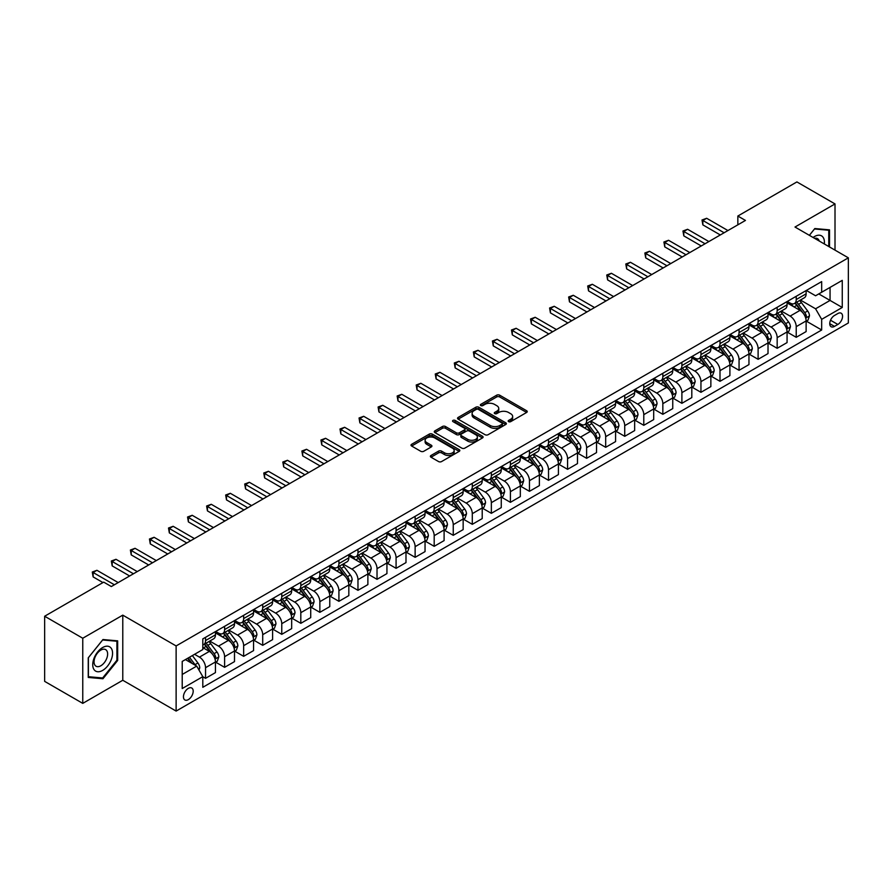 <?xml version="1.0" encoding="UTF-8"?>
<svg xmlns="http://www.w3.org/2000/svg" width="893" height="893" viewBox="0 0 893 893"><rect width="100%" height="100%" fill="white"/><g stroke="black" fill="none" stroke-linecap="round" stroke-linejoin="round"><path stroke-width="1.34" d="M508.619 421.641A1.485 0.86 0 0 0 510.718 421.641L526.613 412.466A2.121 1.217 0 0 0 527.238 411.595A2.121 1.217 0 0 0 526.613 410.735L499.678 395.186A2.121 1.217 0 0 0 496.687 395.186L480.791 404.362A1.485 0.86 0 0 0 480.356 404.964A1.485 0.86 0 0 0 480.791 405.578A1.485 0.86 0 0 0 482.89 405.578L484.944 404.384A6.776 3.907 0 0 1 494.521 404.384L496.765 405.679A6.776 3.907 0 0 1 498.752 408.447A6.776 3.907 0 0 1 496.765 411.215L494.711 412.399A1.485 0.86 0 0 0 494.276 413.001A1.485 0.86 0 0 0 494.711 413.604A1.485 0.86 0 0 0 496.798 413.604L498.863 412.421A6.776 3.907 0 0 1 508.43 412.421L510.673 413.716A6.776 3.907 0 0 1 512.66 416.484A6.776 3.907 0 0 1 510.673 419.241L508.619 420.436A1.485 0.86 0 0 0 508.184 421.038A1.485 0.86 0 0 0 508.619 421.641L508.619 420.436M188.323 699.632A6.898 3.985 120 0 0 192.821 693.548A6.898 3.985 120 0 0 191.772 688.023A6.898 3.985 120 0 0 188.323 688.358A6.898 3.985 120 0 0 183.813 694.441A6.898 3.985 120 0 0 184.873 699.967A6.898 3.985 120 0 0 188.323 699.632M431.006 455.486A2.121 1.217 0 0 0 430.381 456.345A2.121 1.217 0 0 0 431.006 457.205L438.563 461.569A2.121 1.217 0 0 0 441.555 461.569L459.203 451.378A2.121 1.217 0 0 0 459.828 450.519A2.121 1.217 0 0 0 459.203 449.648L432.279 434.098A2.121 1.217 0 0 0 429.287 434.098L411.628 444.301A2.121 1.217 0 0 0 411.003 445.161A2.121 1.217 0 0 0 411.628 446.02L420.759 451.289A2.121 1.217 0 0 0 423.751 451.289L431.308 446.935A2.121 1.217 0 0 0 431.922 446.065A2.121 1.217 0 0 0 431.308 445.205L426.776 442.593A5.659 3.271 0 0 1 425.124 440.282A5.659 3.271 0 0 1 428.618 437.257A5.659 3.271 0 0 1 434.779 437.972L452.517 448.208A5.659 3.271 0 0 1 454.169 450.519A5.659 3.271 0 0 1 450.675 453.532A5.659 3.271 0 0 1 444.513 452.829L441.555 451.121A2.121 1.217 0 0 0 438.563 451.121L431.006 455.486L431.006 457.205M122.776 615.143L82.759 638.238L44.65 616.237L44.65 681.37L82.759 703.371L122.776 680.265L176.122 711.074L176.122 645.94L122.776 615.143L122.776 680.265M835.011 250.14L835.011 203.928L794.993 227.034L848.35 257.831L176.122 645.94M835.011 203.928L796.902 181.926L737.841 216.039L737.841 224.835M44.65 616.237L103.722 582.136L111.335 586.545L745.454 220.437L737.841 216.039M485.089 434.712A2.121 1.217 0 0 0 488.08 434.712L505.739 424.51A2.121 1.217 0 0 0 506.364 423.65A2.121 1.217 0 0 0 505.739 422.791L478.804 407.241A2.121 1.217 0 0 0 475.813 407.241L458.165 417.433A2.121 1.217 0 0 0 457.54 418.292A2.121 1.217 0 0 0 458.165 419.163L485.089 434.712M453.588 421.965A1.485 0.86 0 0 1 455.095 422.166L455.095 420.413L482.477 436.219A2.121 1.217 0 0 1 483.091 437.079A2.121 1.217 0 0 1 482.477 437.95L464.818 448.141A2.121 1.217 0 0 1 461.826 448.141L434.891 432.592L434.891 430.861A2.121 1.217 0 0 0 434.277 431.732A2.121 1.217 0 0 0 434.891 432.592M434.891 430.861L442.448 426.497A2.121 1.217 0 0 1 445.44 426.497L456.368 432.804A2.121 1.217 0 0 0 459.359 432.804L464.371 429.913A2.121 1.217 0 0 0 464.985 429.053A2.121 1.217 0 0 0 464.371 428.182L452.997 421.619A1.485 0.86 0 0 1 452.561 421.016A1.485 0.86 0 0 1 453.477 420.223A1.485 0.86 0 0 1 455.095 420.413M837.835 313.543L834.475 315.486A6.686 3.862 120 0 0 830.11 321.368A6.686 3.862 120 0 0 831.137 326.726A6.686 3.862 120 0 0 834.475 326.391L837.835 324.46A6.686 3.862 120 0 0 842.199 318.567A6.686 3.862 120 0 0 841.173 313.209A6.686 3.862 120 0 0 837.835 313.543M176.122 711.074L848.35 322.965L848.35 257.831M806.357 290.448L815.577 295.773L821.672 292.245L821.672 281.596L202.8 638.908L202.8 649.557L182.217 661.434L182.217 688.536L202.8 676.66L202.8 687.309L821.672 329.997L821.672 319.348L815.577 308.788L800.418 300.037M821.672 292.245L842.255 280.369L842.255 307.471L821.672 319.348M82.759 638.238L82.759 703.371M818.781 293.92L830.055 300.428L830.055 287.412L842.255 280.369M815.577 308.788L830.055 300.428L842.255 307.471M182.217 674.461L196.706 666.1L185.42 659.581M202.8 676.749L205.546 678.334L205.546 667.685A8.617 4.978 -120 0 0 199.44 657.125L194.562 654.301M205.546 678.334L215.447 672.608L215.447 661.959A8.617 4.978 -120 0 0 209.353 651.399L202.8 647.615M215.682 662.182L224.601 667.328L224.601 656.679A8.617 4.978 -120 0 0 218.495 646.119L209.743 641.062M224.601 667.328L234.502 661.613L234.502 650.964A8.617 4.978 -120 0 0 228.407 640.404L215.447 632.914M234.736 651.176L243.655 656.333L243.655 645.684A8.617 4.978 -120 0 0 237.549 635.124L228.798 630.067M243.655 656.333L253.556 650.606L253.556 639.957A8.617 4.978 -120 0 0 247.461 629.398L234.502 621.919M253.791 640.181L262.709 645.326L262.709 634.677A8.617 4.978 -120 0 0 256.604 624.118L247.852 619.061M262.709 645.326L272.611 639.611L272.611 628.962A8.617 4.978 -120 0 0 266.516 618.403L253.556 610.912M272.845 629.174L281.764 634.331L281.764 623.682A8.617 4.978 -120 0 0 275.658 613.123L266.907 608.066M281.764 634.331L291.665 628.605L291.665 617.956A8.617 4.978 -120 0 0 285.57 607.396L272.611 599.917M291.899 618.179L300.818 623.325L300.818 612.676A8.617 4.978 -120 0 0 294.712 602.116L285.961 597.06M300.818 623.325L310.719 617.61L310.719 606.961A8.617 4.978 -120 0 0 304.625 596.401L291.665 588.911M310.954 607.173L319.861 612.33L319.861 601.681A8.617 4.978 -120 0 0 313.767 591.121L305.015 586.065M319.861 612.33L329.774 606.604L329.774 595.955A8.617 4.978 -120 0 0 323.679 585.395L310.719 577.916M330.008 596.178L338.916 601.324L338.916 590.675A8.617 4.978 -120 0 0 332.821 580.115L324.07 575.059M338.916 601.324L348.828 595.609L348.828 584.96A8.617 4.978 -120 0 0 342.733 574.4L329.774 566.91M349.063 585.172L357.97 590.329L357.97 579.68A8.617 4.978 -120 0 0 351.875 569.12L343.124 564.063M357.97 590.329L367.883 584.602L367.883 573.953A8.617 4.978 -120 0 0 361.788 563.394L348.828 555.915M368.117 574.177L377.025 579.323L377.025 568.674A8.617 4.978 -120 0 0 370.93 558.114L362.178 553.057M377.025 579.323L386.937 573.607L386.937 562.958A8.617 4.978 -120 0 0 380.842 552.399L367.883 544.909M387.16 563.17L396.079 568.328L396.079 557.678A8.617 4.978 -120 0 0 389.984 547.108L381.233 542.062M396.079 568.328L405.991 562.601L405.991 551.952A8.617 4.978 -120 0 0 399.897 541.392L386.937 533.914M406.215 552.175L415.133 557.321L415.133 546.672A8.617 4.978 -120 0 0 409.039 536.113L400.287 531.056M415.133 557.321L425.046 551.606L425.046 540.957A8.617 4.978 -120 0 0 418.951 530.397L405.991 522.907M425.269 541.169L434.188 546.326L434.188 535.677A8.617 4.978 -120 0 0 428.093 525.106L419.342 520.061M434.188 546.326L444.1 540.6L444.1 529.951A8.617 4.978 -120 0 0 438.005 519.391L425.046 511.912M444.323 530.174L453.242 535.32L453.242 524.671A8.617 4.978 -120 0 0 447.147 514.111L438.396 509.055M453.242 535.32L463.154 529.605L463.154 518.956A8.617 4.978 -120 0 0 457.06 508.385L444.1 500.906M463.378 519.168L472.297 524.325L472.297 513.676A8.617 4.978 -120 0 0 466.202 503.105L457.45 498.06M472.297 524.325L482.209 518.599L482.209 507.95A8.617 4.978 -120 0 0 476.114 497.39L463.154 489.911M482.432 508.173L491.351 513.319L491.351 502.67A8.617 4.978 -120 0 0 485.256 492.11L476.505 487.053M491.351 513.319L501.263 507.604L501.263 496.954A8.617 4.978 -120 0 0 495.168 486.384L482.209 478.905M501.486 497.167L510.405 502.324L510.405 491.675A8.617 4.978 -120 0 0 504.311 481.104L495.559 476.058M510.405 502.324L520.318 496.597L520.318 485.948A8.617 4.978 -120 0 0 514.223 475.389L501.263 467.91M520.541 486.172L529.46 491.317L529.46 480.668A8.617 4.978 -120 0 0 523.365 470.109L514.614 465.052M529.46 491.317L539.372 485.602L539.372 474.953A8.617 4.978 -120 0 0 533.277 464.382L520.318 456.903M539.595 475.165L548.514 480.311L548.514 469.673A8.617 4.978 -120 0 0 542.419 459.102L533.668 454.057M548.514 480.311L558.426 474.596L558.426 463.947A8.617 4.978 -120 0 0 552.332 453.387L539.372 445.908M558.65 464.17L567.568 469.316L567.568 458.667A8.617 4.978 -120 0 0 561.474 448.107L552.722 443.051M567.568 469.316L577.481 463.601L577.481 452.952A8.617 4.978 -120 0 0 571.375 442.381L558.426 434.902M577.704 453.164L586.623 458.31L586.623 447.661A8.617 4.978 -120 0 0 580.528 437.101L571.777 432.056M586.623 458.31L596.535 452.595L596.535 441.946A8.617 4.978 -120 0 0 590.429 431.386L577.481 423.907M596.758 442.169L605.677 447.315L605.677 436.666A8.617 4.978 -120 0 0 599.583 426.106L590.831 421.049M605.677 447.315L615.59 441.589L615.59 430.951A8.617 4.978 -120 0 0 609.484 420.38L596.535 412.901M615.813 431.163L624.732 436.309L624.732 425.66A8.617 4.978 -120 0 0 618.637 415.1L609.874 410.054M624.732 436.309L634.644 430.593L634.644 419.944A8.617 4.978 -120 0 0 628.538 409.385L615.59 401.906M634.867 420.168L643.786 425.314L643.786 414.665A8.617 4.978 -120 0 0 637.691 404.105L628.929 399.048M643.786 425.314L653.698 419.587L653.698 408.938A8.617 4.978 -120 0 0 647.592 398.378L634.644 390.9M653.922 409.161L662.84 414.307L662.84 403.658A8.617 4.978 -120 0 0 656.746 393.099L647.983 388.053M662.84 414.307L672.753 408.592L672.753 397.943A8.617 4.978 -120 0 0 666.647 387.383L653.698 379.905M672.976 398.166L681.895 403.312L681.895 392.663A8.617 4.978 -120 0 0 675.8 382.104L667.038 377.047M681.895 403.312L691.807 397.586L691.807 386.937A8.617 4.978 -120 0 0 685.701 376.377L672.753 368.898M692.03 387.16L700.949 392.306L700.949 381.657A8.617 4.978 -120 0 0 694.854 371.097L686.092 366.052M700.949 392.306L710.861 386.591L710.861 375.942A8.617 4.978 -120 0 0 704.756 365.382L691.807 357.903M711.085 376.165L720.004 381.311L720.004 370.662A8.617 4.978 -120 0 0 713.909 360.102L705.146 355.046M720.004 381.311L729.905 375.585L729.905 364.936A8.617 4.978 -120 0 0 723.81 354.376L710.861 346.897M730.139 365.159L739.058 370.305L739.058 359.656A8.617 4.978 -120 0 0 732.963 349.096L724.201 344.039M739.058 370.305L748.959 364.59L748.959 353.941A8.617 4.978 -120 0 0 742.864 343.381L729.905 335.902M749.194 354.164L758.112 359.31L758.112 348.661A8.617 4.978 -120 0 0 752.018 338.101L743.255 333.044M758.112 359.31L768.013 353.583L768.013 342.934A8.617 4.978 -120 0 0 761.919 332.375L748.959 324.896M768.248 343.158L777.167 348.303L777.167 337.654A8.617 4.978 -120 0 0 771.072 327.095L762.309 322.038M777.167 348.303L787.068 342.588L787.068 331.939A8.617 4.978 -120 0 0 780.973 321.38L768.013 313.901M787.302 332.163L796.221 337.308L796.221 326.659A8.617 4.978 -120 0 0 790.115 316.1L781.364 311.043M796.221 337.308L806.122 331.582L806.122 320.933A8.617 4.978 -120 0 0 800.028 310.373L787.068 302.894M787.302 301.443L790.115 303.073A8.617 4.978 -120 0 0 794.435 303.497A8.617 4.978 -120 0 0 796.221 299.557L796.221 296.297M768.248 312.45L771.072 314.068A8.617 4.978 -120 0 0 775.381 314.503A8.617 4.978 -120 0 0 777.167 310.552L777.167 307.292M749.194 323.445L752.018 325.074A8.617 4.978 -120 0 0 756.326 325.499A8.617 4.978 -120 0 0 758.112 321.558L758.112 318.299M730.139 334.451L732.963 336.069A8.617 4.978 -120 0 0 737.272 336.505A8.617 4.978 -120 0 0 739.058 332.553L739.058 329.294M711.085 345.446L713.909 347.076A8.617 4.978 -120 0 0 718.218 347.5A8.617 4.978 -120 0 0 720.004 343.559L720.004 340.3M692.03 356.452L694.854 358.071A8.617 4.978 -120 0 0 699.163 358.506A8.617 4.978 -120 0 0 700.949 354.554L700.949 351.295M672.976 367.447L675.8 369.077A8.617 4.978 -120 0 0 680.109 369.501A8.617 4.978 -120 0 0 681.895 365.561L681.895 362.301M653.922 378.453L656.746 380.072A8.617 4.978 -120 0 0 661.054 380.507A8.617 4.978 -120 0 0 662.84 376.556L662.84 373.296M634.867 389.448L637.691 391.078A8.617 4.978 -120 0 0 642 391.502A8.617 4.978 -120 0 0 643.786 387.562L643.786 384.303M615.813 400.455L618.637 402.084A8.617 4.978 -120 0 0 622.946 402.509A8.617 4.978 -120 0 0 624.732 398.557L624.732 395.298M596.758 411.45L599.583 413.079A8.617 4.978 -120 0 0 603.891 413.504A8.617 4.978 -120 0 0 605.677 409.563L605.677 406.304M577.704 422.456L580.528 424.086A8.617 4.978 -120 0 0 584.837 424.51A8.617 4.978 -120 0 0 586.623 420.558L586.623 417.299M558.65 433.451L561.474 435.081A8.617 4.978 -120 0 0 565.782 435.505A8.617 4.978 -120 0 0 567.568 431.565L567.568 428.305M539.595 444.457L542.419 446.087A8.617 4.978 -120 0 0 546.728 446.511A8.617 4.978 -120 0 0 548.514 442.56L548.514 439.3M520.541 455.452L523.365 457.082A8.617 4.978 -120 0 0 527.674 457.506A8.617 4.978 -120 0 0 529.46 453.566L529.46 450.306M501.486 466.459L504.311 468.088A8.617 4.978 -120 0 0 508.619 468.512A8.617 4.978 -120 0 0 510.405 464.561L510.405 461.301M482.432 477.454L485.256 479.083A8.617 4.978 -120 0 0 489.565 479.508A8.617 4.978 -120 0 0 491.351 475.567L491.351 472.308M463.378 488.46L466.202 490.09A8.617 4.978 -120 0 0 470.511 490.514A8.617 4.978 -120 0 0 472.297 486.562L472.297 483.303M444.323 499.455L447.147 501.085A8.617 4.978 -120 0 0 451.456 501.509A8.617 4.978 -120 0 0 453.242 497.568L453.242 494.309M425.269 510.461L428.093 512.091A8.617 4.978 -120 0 0 432.402 512.515A8.617 4.978 -120 0 0 434.188 508.564L434.188 505.315M406.215 521.456L409.039 523.086A8.617 4.978 -120 0 0 413.347 523.51A8.617 4.978 -120 0 0 415.133 519.57L415.133 516.31M387.16 532.462L389.984 534.092A8.617 4.978 -120 0 0 394.293 534.516A8.617 4.978 -120 0 0 396.079 530.565L396.079 527.316M368.117 543.457L370.93 545.087A8.617 4.978 -120 0 0 375.239 545.511A8.617 4.978 -120 0 0 377.025 541.571L377.025 538.312M349.063 554.464L351.875 556.093A8.617 4.978 -120 0 0 356.184 556.518A8.617 4.978 -120 0 0 357.97 552.566L357.97 549.318M330.008 565.459L332.821 567.088A8.617 4.978 -120 0 0 337.13 567.513A8.617 4.978 -120 0 0 338.916 563.572L338.916 560.313M310.954 576.465L313.767 578.095A8.617 4.978 -120 0 0 318.075 578.519A8.617 4.978 -120 0 0 319.861 574.567L319.861 571.319M291.899 587.46L294.712 589.09A8.617 4.978 -120 0 0 299.032 589.514A8.617 4.978 -120 0 0 300.818 585.574L300.818 582.314M272.845 598.466L275.658 600.096A8.617 4.978 -120 0 0 279.978 600.52A8.617 4.978 -120 0 0 281.764 596.569L281.764 593.32M253.791 609.461L256.604 611.091A8.617 4.978 -120 0 0 260.923 611.515A8.617 4.978 -120 0 0 262.709 607.575L262.709 604.315M234.736 620.468L237.549 622.097A8.617 4.978 -120 0 0 241.869 622.521A8.617 4.978 -120 0 0 243.655 618.57L243.655 615.322M215.682 631.463L218.495 633.092A8.617 4.978 -120 0 0 222.815 633.517A8.617 4.978 -120 0 0 224.601 629.576L224.601 626.317M806.357 321.156L821.672 329.997M794.435 303.497L804.336 297.782A8.617 4.978 -120 0 0 806.122 293.83L806.122 290.571M775.381 314.503L785.282 308.777A8.617 4.978 -120 0 0 787.068 304.837L787.068 301.577M756.326 325.499L766.227 319.783A8.617 4.978 -120 0 0 768.013 315.832L768.013 312.572M737.272 336.505L747.173 330.778A8.617 4.978 -120 0 0 748.959 326.838L748.959 323.579M718.218 347.5L728.119 341.785A8.617 4.978 -120 0 0 729.905 337.833L729.905 334.574M699.163 358.506L709.075 352.78A8.617 4.978 -120 0 0 710.861 348.839L710.861 345.58M680.109 369.501L690.021 363.786A8.617 4.978 -120 0 0 691.807 359.834L691.807 356.575M661.054 380.507L670.967 374.781A8.617 4.978 -120 0 0 672.753 370.841L672.753 367.581M642 391.502L651.912 385.787A8.617 4.978 -120 0 0 653.698 381.836L653.698 378.576M622.946 402.509L632.858 396.782A8.617 4.978 -120 0 0 634.644 392.842L634.644 389.582M603.891 413.504L613.804 407.788A8.617 4.978 -120 0 0 615.59 403.837L615.59 400.577M584.837 424.51L594.749 418.784A8.617 4.978 -120 0 0 596.535 414.843L596.535 411.584M565.782 435.505L575.695 429.79A8.617 4.978 -120 0 0 577.481 425.838L577.481 422.579M546.728 446.511L556.64 440.785A8.617 4.978 -120 0 0 558.426 436.844L558.426 433.585M527.674 457.506L537.586 451.791A8.617 4.978 -120 0 0 539.372 447.839L539.372 444.58M508.619 468.512L518.532 462.786A8.617 4.978 -120 0 0 520.318 458.846L520.318 455.586M489.565 479.508L499.477 473.792A8.617 4.978 -120 0 0 501.263 469.841L501.263 466.592M470.511 490.514L480.423 484.787A8.617 4.978 -120 0 0 482.209 480.847L482.209 477.588M451.456 501.509L461.368 495.794A8.617 4.978 -120 0 0 463.154 491.842L463.154 488.594M432.402 512.515L442.314 506.789A8.617 4.978 -120 0 0 444.1 502.848L444.1 499.589M413.347 523.51L423.26 517.795A8.617 4.978 -120 0 0 425.046 513.843L425.046 510.595M394.293 534.516L404.205 528.79A8.617 4.978 -120 0 0 405.991 524.85L405.991 521.59M375.239 545.511L385.151 539.796A8.617 4.978 -120 0 0 386.937 535.845L386.937 532.596M356.184 556.518L366.097 550.791A8.617 4.978 -120 0 0 367.883 546.851L367.883 543.591M337.13 567.513L347.042 561.797A8.617 4.978 -120 0 0 348.828 557.846L348.828 554.598M318.075 578.519L327.988 572.793A8.617 4.978 -120 0 0 329.774 568.852L329.774 565.593M299.032 589.514L308.933 583.799A8.617 4.978 -120 0 0 310.719 579.847L310.719 576.599M279.978 600.52L289.879 594.794A8.617 4.978 -120 0 0 291.665 590.853L291.665 587.594M260.923 611.515L270.825 605.8A8.617 4.978 -120 0 0 272.611 601.849L272.611 598.6M241.869 622.521L251.77 616.795A8.617 4.978 -120 0 0 253.556 612.855L253.556 609.595M222.815 633.517L232.716 627.801A8.617 4.978 -120 0 0 234.502 623.85L234.502 620.602M202.8 644.869A8.617 4.978 -120 0 0 203.76 644.523L213.661 638.808A8.617 4.978 -120 0 0 215.447 634.856L215.447 631.597M203.76 644.523A8.617 4.978 -120 0 0 205.546 640.571L205.546 637.323M196.706 666.1L202.8 676.66M829.53 246.97L829.53 229.858L814.818 228.541L809.359 235.328M88.251 677.441L102.952 678.758L117.664 660.463L117.664 640.85L102.952 639.533L88.251 657.828L88.251 677.441M116.905 660.016L117.664 660.463M101.4 677.865L102.952 678.758M509.211 421.853L510.673 421.005A6.776 3.907 0 0 0 512.66 418.237L512.66 416.484M498.752 408.447L498.752 410.211A6.776 3.907 0 0 1 496.765 412.968L495.302 413.816M526.613 410.735L526.613 412.466L499.678 396.95A2.121 1.217 0 0 0 496.687 396.95L481.383 405.779M505.739 422.791L505.739 424.51L478.804 408.994A2.121 1.217 0 0 0 475.813 408.994L458.187 419.174L458.165 417.433M502 424.253A1.485 0.86 0 0 0 502.435 423.65A1.485 0.86 0 0 0 502 423.048L478.358 409.396A1.485 0.86 0 0 0 476.27 409.396L474.094 410.646A6.776 3.907 0 0 0 472.107 413.414A6.776 3.907 0 0 0 474.094 416.183L490.257 425.503A6.776 3.907 0 0 0 499.834 425.503L502 424.253L502 426.017A1.485 0.86 0 0 0 502.435 425.414L502.435 423.65M472.107 413.414L472.107 415.178A6.776 3.907 0 0 0 474.094 417.935L474.094 416.183M502 426.017L499.834 427.267A6.776 3.907 0 0 1 490.257 427.267L474.094 417.935M434.924 432.603L442.448 428.26L442.448 426.497M464.985 429.053L464.985 430.806A2.121 1.217 0 0 1 464.371 431.676L459.359 434.567A2.121 1.217 0 0 1 456.368 434.567L445.44 428.26A2.121 1.217 0 0 0 442.448 428.26M455.095 422.166L482.443 437.961M467.698 439.345A5.659 3.271 0 0 0 473.87 440.059A5.659 3.271 0 0 0 477.364 437.034A5.659 3.271 0 0 0 475.701 434.724L469.461 431.118A2.121 1.217 0 0 0 466.47 431.118L461.458 434.02A2.121 1.217 0 0 0 460.833 434.88A2.121 1.217 0 0 0 461.458 435.739L467.698 439.345L467.698 441.109A5.659 3.271 0 0 0 473.87 441.823A5.659 3.271 0 0 0 477.364 438.798L477.364 437.034M460.833 434.88L460.833 436.644A2.121 1.217 0 0 0 461.458 437.503L461.458 435.739M467.698 441.109L461.458 437.503M454.169 450.519L454.169 452.271A5.659 3.271 0 0 1 450.675 455.296A5.659 3.271 0 0 1 444.513 454.582L441.555 452.885A2.121 1.217 0 0 0 438.563 452.885L431.029 457.227M425.124 440.282L425.124 442.035A5.659 3.271 0 0 0 426.776 444.346L426.776 442.593M431.274 446.946L426.776 444.346M459.181 451.4L432.279 435.862A2.121 1.217 0 0 0 429.287 435.862L411.651 446.042M806.122 321.29L807.953 320.23L809.482 315.832A5.715 3.293 -120 0 0 807.652 310.965L801.423 302.649A16.487 9.522 -120 0 0 799.626 300.494M793.43 306.567A16.487 9.522 -120 0 0 790.059 303.04M805.609 317.785L806.39 316.077A5.715 3.293 -120 0 0 804.76 312.639L798.532 304.323A16.487 9.522 -120 0 0 796.735 302.169M795.194 303.062A13.685 7.903 60 0 1 797.449 305.607L802.718 312.65M794.904 303.229A16.487 9.522 60 0 1 796.701 305.384L800.842 310.909M724.123 232.76L702.858 220.482L706.664 218.283L727.929 230.55M720.305 234.959L702.858 224.88L702.858 220.482L702.01 219.991L706.664 218.283M702.858 224.88L702.01 219.991M787.068 332.285L788.899 331.236L790.428 326.838A5.715 3.293 -120 0 0 788.597 321.971L782.368 313.655A16.487 9.522 -120 0 0 780.571 311.501M774.376 317.573A16.487 9.522 -120 0 0 771.005 314.035M786.554 328.791L787.336 327.072A5.715 3.293 -120 0 0 785.706 323.646L779.477 315.329A16.487 9.522 -120 0 0 777.68 313.175M776.14 314.057A13.685 7.903 60 0 1 778.395 316.613L783.663 323.646M775.85 314.224A16.487 9.522 60 0 1 777.647 316.379L781.788 321.915M768.013 343.292L769.844 342.231L771.373 337.833A5.715 3.293 -120 0 0 769.543 332.966L763.314 324.65A16.487 9.522 -120 0 0 761.517 322.496M755.322 328.568A16.487 9.522 -120 0 0 751.951 325.041M767.5 339.798L768.281 338.079A5.715 3.293 -120 0 0 766.652 334.641L760.423 326.325A16.487 9.522 -120 0 0 758.626 324.17M757.085 325.063A13.685 7.903 60 0 1 759.34 327.608L764.609 334.652M756.795 325.231A16.487 9.522 60 0 1 758.592 327.385L762.734 332.91M748.959 354.287L750.79 353.237L752.319 348.839A5.715 3.293 -120 0 0 750.488 343.972L744.271 335.656A16.487 9.522 -120 0 0 742.463 333.502M736.267 339.574A16.487 9.522 -120 0 0 732.896 336.036M748.446 350.793L749.238 349.074A5.715 3.293 -120 0 0 747.597 345.647L741.369 337.331A16.487 9.522 -120 0 0 739.571 335.176M738.031 336.058A13.685 7.903 60 0 1 740.286 338.614L745.555 345.647M737.741 336.226A16.487 9.522 60 0 1 739.538 338.38L743.679 343.917M705.068 243.756L683.804 231.477L687.61 229.278L708.875 241.556M701.251 245.955L683.804 235.875L683.804 231.477L682.955 230.997L687.61 229.278M683.804 235.875L682.955 230.997M686.014 254.762L664.749 242.483L668.556 240.284L689.82 252.552M682.196 256.961L664.749 246.881L664.749 242.483L663.912 241.992L668.556 240.284M664.749 246.881L663.912 241.992M666.959 265.757L645.695 253.478L649.501 251.279L670.766 263.558M663.142 267.956L645.695 257.876L645.695 253.478L644.858 252.998L649.501 251.279M645.695 257.876L644.858 252.998M729.905 365.293L731.735 364.232L733.265 359.834A5.715 3.293 -120 0 0 731.445 354.967L725.216 346.663A16.487 9.522 -120 0 0 723.408 344.497M717.213 350.569A16.487 9.522 -120 0 0 713.842 347.042M729.391 361.799L730.184 360.08A5.715 3.293 -120 0 0 728.543 356.642L722.314 348.326A16.487 9.522 -120 0 0 720.517 346.171M718.977 347.064A13.685 7.903 60 0 1 721.231 349.609L726.5 356.653M718.686 347.232A16.487 9.522 60 0 1 720.484 349.386L724.625 354.912M647.905 276.763L626.64 264.484L630.447 262.285L651.711 274.553M644.087 278.962L626.64 268.882L626.64 264.484L625.803 263.993L630.447 262.285M626.64 268.882L625.803 263.993M824.317 243.956A14.009 8.093 120 0 0 823.089 237.304A14.009 8.093 120 0 0 813.088 237.482M819.227 241.021A9.589 5.537 120 0 0 818.58 239.625A9.589 5.537 120 0 0 817.497 238.632A9.589 5.537 120 0 0 814.572 238.331M814.483 228.965L828.76 230.249L828.76 246.524M827.822 229.702L828.76 230.249M809.393 235.339L814.505 228.976M102.65 647.525A14.009 8.093 120 0 0 92.738 664.693A14.009 8.093 120 0 0 102.65 670.409A14.009 8.093 120 0 0 112.563 653.252A14.009 8.093 120 0 0 102.65 647.525M100.842 650.093A9.589 5.537 120 0 0 94.58 658.543A9.589 5.537 120 0 0 96.053 666.234A9.589 5.537 120 0 0 100.842 665.765A9.589 5.537 120 0 0 107.115 657.304A9.589 5.537 120 0 0 105.642 649.624A9.589 5.537 120 0 0 100.842 650.093M116.905 660.24L102.65 677.977L88.396 676.704L88.396 657.695L102.65 639.968L116.905 641.241L116.905 660.24M115.956 640.694L116.905 641.241M710.861 376.288L712.681 375.239L714.21 370.841A5.715 3.293 -120 0 0 712.391 365.974L706.162 357.658A16.487 9.522 -120 0 0 704.354 355.503M698.159 361.576A16.487 9.522 -120 0 0 694.787 358.037M710.337 372.794L711.129 371.075A5.715 3.293 -120 0 0 709.489 367.648L703.26 359.332A16.487 9.522 -120 0 0 701.463 357.178M699.922 358.06A13.685 7.903 60 0 1 702.177 360.616L707.446 367.648M699.632 358.227A16.487 9.522 60 0 1 701.429 360.381L705.57 365.918M691.807 387.294L693.627 386.234L695.156 381.836A5.715 3.293 -120 0 0 693.336 376.969L687.108 368.664A16.487 9.522 -120 0 0 685.299 366.498M679.104 372.571A16.487 9.522 -120 0 0 675.733 369.043M691.282 383.8L692.075 382.081A5.715 3.293 -120 0 0 690.434 378.643L684.205 370.327A16.487 9.522 -120 0 0 682.408 368.173M680.868 369.066A13.685 7.903 60 0 1 683.123 371.622L688.391 378.654M680.578 369.233A16.487 9.522 60 0 1 682.375 371.388L686.516 376.913M672.753 398.3L674.572 397.24L676.101 392.842A5.715 3.293 -120 0 0 674.282 387.975L668.053 379.659A16.487 9.522 -120 0 0 666.245 377.505M660.061 383.577A16.487 9.522 -120 0 0 656.679 380.038M672.228 394.795L673.021 393.076A5.715 3.293 -120 0 0 671.38 389.649L665.151 381.333A16.487 9.522 -120 0 0 663.354 379.179M661.825 380.061A13.685 7.903 60 0 1 664.068 382.617L669.337 389.649M661.523 380.228A16.487 9.522 60 0 1 663.32 382.383L667.462 387.919M653.698 409.295L655.518 408.235L657.047 403.837A5.715 3.293 -120 0 0 655.228 398.97L648.999 390.665A16.487 9.522 -120 0 0 647.191 388.511M641.007 394.572A16.487 9.522 -120 0 0 637.624 391.045M653.174 405.802L653.966 404.082A5.715 3.293 -120 0 0 652.325 400.644L646.097 392.328A16.487 9.522 -120 0 0 644.3 390.174M642.77 391.067A13.685 7.903 60 0 1 645.014 393.623L650.283 400.656M642.469 391.234A16.487 9.522 60 0 1 644.266 393.389L648.407 398.914M634.644 420.302L636.463 419.241L637.993 414.843A5.715 3.293 -120 0 0 636.173 409.976L629.945 401.66A16.487 9.522 -120 0 0 628.147 399.506M621.952 405.578A16.487 9.522 -120 0 0 618.57 402.04M634.119 416.797L634.912 415.089A5.715 3.293 -120 0 0 633.271 411.651L627.042 403.335A16.487 9.522 -120 0 0 625.245 401.18M623.716 402.062A13.685 7.903 60 0 1 625.96 404.618L631.228 411.651M623.414 402.23A16.487 9.522 60 0 1 625.212 404.384L629.353 409.92M628.851 287.758L607.586 275.479L611.392 273.28L632.657 285.559M625.033 289.957L607.586 279.877L607.586 275.479L606.749 274.999L611.392 273.28M607.586 279.877L606.749 274.999M609.796 298.764L588.532 286.486L592.338 284.287L613.603 296.554M605.979 300.963L588.532 290.884L588.532 286.486L587.694 285.994L592.338 284.287M588.532 290.884L587.694 285.994M590.742 309.759L569.477 297.481L573.284 295.282L594.548 307.56M586.924 311.958L569.477 301.879L569.477 297.481L568.64 297.001L573.284 295.282M569.477 301.879L568.64 297.001M571.687 320.766L550.423 308.487L554.229 306.288L575.494 318.555M567.87 322.965L550.423 312.885L550.423 308.487L549.586 307.996L554.229 306.288M550.423 312.885L549.586 307.996M552.633 331.761L531.368 319.482L535.175 317.283L556.439 329.562M548.815 333.96L531.368 323.88L531.368 319.482L530.531 319.002L535.175 317.283M531.368 323.88L530.531 319.002M615.59 431.297L617.42 430.236L618.938 425.838A5.715 3.293 -120 0 0 617.119 420.971L610.89 412.666A16.487 9.522 -120 0 0 609.093 410.512M602.898 416.573A16.487 9.522 -120 0 0 599.516 413.046M615.065 427.803L615.857 426.084A5.715 3.293 -120 0 0 614.217 422.646L607.988 414.33A16.487 9.522 -120 0 0 606.191 412.175M604.661 413.068A13.685 7.903 60 0 1 606.905 415.625L612.174 422.657M604.36 413.236A16.487 9.522 60 0 1 606.157 415.39L610.299 420.916M533.579 342.767L512.314 330.488L516.121 328.289L537.385 340.568M529.761 344.966L512.314 334.886L512.314 330.488L511.477 329.997L516.121 328.289M512.314 334.886L511.477 329.997M596.535 442.303L598.366 441.242L599.884 436.844A5.715 3.293 -120 0 0 598.064 431.978L591.836 423.662A16.487 9.522 -120 0 0 590.039 421.507M583.843 427.58A16.487 9.522 -120 0 0 580.461 424.041M596.011 438.798L596.803 437.09A5.715 3.293 -120 0 0 595.162 433.652L588.933 425.336A16.487 9.522 -120 0 0 587.136 423.182M585.607 424.063A13.685 7.903 60 0 1 587.851 426.62L593.119 433.652M585.306 424.231A16.487 9.522 60 0 1 587.103 426.385L591.244 431.922M514.524 353.762L493.26 341.483L497.066 339.284L518.331 351.563M510.707 355.961L493.26 345.881L493.26 341.483L492.423 341.003L497.066 339.284M493.26 345.881L492.423 341.003M577.481 453.298L579.311 452.238L580.83 447.839A5.715 3.293 -120 0 0 579.01 442.973L572.781 434.668A16.487 9.522 -120 0 0 570.984 432.513M564.789 438.575A16.487 9.522 -120 0 0 561.407 435.047M576.956 449.804L577.749 448.085A5.715 3.293 -120 0 0 576.108 444.647L569.879 436.331A16.487 9.522 -120 0 0 568.082 434.177M566.553 435.07A13.685 7.903 60 0 1 568.796 437.626L574.065 444.658M566.251 435.237A16.487 9.522 60 0 1 568.048 437.391L572.19 442.917M495.47 364.768L474.205 352.489L478.012 350.29L499.276 362.569M491.663 366.967L474.205 356.887L474.205 352.489L473.368 351.998L478.012 350.29M474.205 356.887L473.368 351.998M558.426 464.304L560.257 463.244L561.775 458.846A5.715 3.293 -120 0 0 559.956 453.979L553.727 445.663A16.487 9.522 -120 0 0 551.93 443.508M545.735 449.581A16.487 9.522 -120 0 0 542.352 446.042M557.902 460.799L558.694 459.091A5.715 3.293 -120 0 0 557.053 455.653L550.825 447.337A16.487 9.522 -120 0 0 549.028 445.183M547.498 446.065A13.685 7.903 60 0 1 549.742 448.621L555.011 455.653M547.197 446.232A16.487 9.522 60 0 1 548.994 448.398L553.135 453.923M476.416 375.763L455.151 363.484L458.957 361.285L480.222 373.564M472.609 377.962L455.151 367.894L455.151 363.484L454.314 363.004L458.957 361.285M455.151 367.894L454.314 363.004M539.372 475.299L541.203 474.239L542.721 469.841A5.715 3.293 -120 0 0 540.901 464.974L534.673 456.669A16.487 9.522 -120 0 0 532.875 454.515M526.68 460.576A16.487 9.522 -120 0 0 523.298 457.049M538.847 471.805L539.64 470.086A5.715 3.293 -120 0 0 537.999 466.648L531.77 458.332A16.487 9.522 -120 0 0 529.973 456.178M528.444 457.071A13.685 7.903 60 0 1 530.688 459.627L535.956 466.659M528.143 457.238A16.487 9.522 60 0 1 529.951 459.393L534.081 464.918M457.361 386.769L436.097 374.491L439.903 372.292L461.168 384.57M453.555 388.968L436.097 378.889L436.097 374.491L435.259 374L439.903 372.292M436.097 378.889L435.259 374M520.318 486.305L522.148 485.245L523.666 480.847A5.715 3.293 -120 0 0 521.847 475.98L515.618 467.664A16.487 9.522 -120 0 0 513.821 465.51M507.626 471.582A16.487 9.522 -120 0 0 504.244 468.044M519.793 482.8L520.586 481.093A5.715 3.293 -120 0 0 518.945 477.655L512.716 469.338A16.487 9.522 -120 0 0 510.919 467.184M509.39 468.066A13.685 7.903 60 0 1 511.633 470.622L516.902 477.655M509.088 468.233A16.487 9.522 60 0 1 510.896 470.399L515.038 475.924M438.307 397.765L417.042 385.486L420.849 383.287L442.113 395.566M434.5 399.964L417.042 389.895L417.042 385.486L416.205 385.006L420.849 383.287M417.042 389.895L416.205 385.006M501.263 497.301L503.094 496.251L504.612 491.842A5.715 3.293 -120 0 0 502.792 486.975L496.564 478.67A16.487 9.522 -120 0 0 494.767 476.516M488.571 482.577A16.487 9.522 -120 0 0 485.189 479.05M500.739 493.807L501.531 492.088A5.715 3.293 -120 0 0 499.89 488.65L493.662 480.334A16.487 9.522 -120 0 0 491.864 478.179M490.335 479.072A13.685 7.903 60 0 1 492.579 481.628L497.847 488.661M490.034 479.24A16.487 9.522 60 0 1 491.842 481.394L495.983 486.919M482.209 508.307L484.039 507.246L485.558 502.848A5.715 3.293 -120 0 0 483.738 497.981L477.509 489.665A16.487 9.522 -120 0 0 475.712 487.511M469.517 493.583A16.487 9.522 -120 0 0 466.135 490.045M481.684 504.802L482.477 503.094A5.715 3.293 -120 0 0 480.836 499.656L474.607 491.34A16.487 9.522 -120 0 0 472.81 489.185M471.281 490.067A13.685 7.903 60 0 1 473.524 492.623L478.793 499.656M470.979 490.235A16.487 9.522 60 0 1 472.788 492.4L476.929 497.926M463.154 519.302L464.985 518.253L466.503 513.843A5.715 3.293 -120 0 0 464.684 508.977L458.455 500.672A16.487 9.522 -120 0 0 456.658 498.517M450.463 504.578A16.487 9.522 -120 0 0 447.08 501.051M462.63 515.808L463.422 514.089A5.715 3.293 -120 0 0 461.781 510.651L455.564 502.335A16.487 9.522 -120 0 0 453.756 500.18M452.226 501.073A13.685 7.903 60 0 1 454.47 503.63L459.739 510.662M451.925 501.241A16.487 9.522 60 0 1 453.733 503.395L457.875 508.921M444.1 530.308L445.931 529.248L447.449 524.85A5.715 3.293 -120 0 0 445.629 519.983L439.401 511.667A16.487 9.522 -120 0 0 437.603 509.512M431.408 515.585A16.487 9.522 -120 0 0 428.026 512.046M443.575 526.803L444.368 525.095A5.715 3.293 -120 0 0 442.738 521.657L436.51 513.341A16.487 9.522 -120 0 0 434.701 511.187M433.172 512.069A13.685 7.903 60 0 1 435.416 514.625L440.684 521.657M432.871 512.247A16.487 9.522 60 0 1 434.679 514.401L438.82 519.927M425.046 541.303L426.876 540.254L428.394 535.845A5.715 3.293 -120 0 0 426.575 530.989L420.346 522.673A16.487 9.522 -120 0 0 418.549 520.519M412.354 526.58A16.487 9.522 -120 0 0 408.972 523.052M424.521 537.809L425.314 536.09A5.715 3.293 -120 0 0 423.684 532.652L417.455 524.336A16.487 9.522 -120 0 0 415.647 522.182M414.118 523.075A13.685 7.903 60 0 1 416.361 525.631L421.63 532.663M413.827 523.242A16.487 9.522 60 0 1 415.625 525.397L419.766 530.922M405.991 552.309L407.822 551.249L409.34 546.851A5.715 3.293 -120 0 0 407.521 541.984L401.292 533.668A16.487 9.522 -120 0 0 399.495 531.514M393.3 537.586A16.487 9.522 -120 0 0 389.917 534.047M405.467 548.804L406.259 547.096A5.715 3.293 -120 0 0 404.629 543.658L398.401 535.342A16.487 9.522 -120 0 0 396.592 533.188M395.063 534.07A13.685 7.903 60 0 1 397.307 536.626L402.576 543.658M394.773 534.248A16.487 9.522 60 0 1 396.57 536.403L400.711 541.928M386.937 563.304L388.768 562.255L390.286 557.846A5.715 3.293 -120 0 0 388.466 552.99L382.237 544.674A16.487 9.522 -120 0 0 380.44 542.52M374.245 548.581A16.487 9.522 -120 0 0 370.874 545.054M386.412 559.811L387.205 558.092A5.715 3.293 -120 0 0 385.575 554.653L379.346 546.337A16.487 9.522 -120 0 0 377.538 544.183M376.009 545.076A13.685 7.903 60 0 1 378.252 547.632L383.521 554.665M375.719 545.243A16.487 9.522 60 0 1 377.516 547.398L381.657 552.923M367.883 574.311L369.713 573.25L371.231 568.852A5.715 3.293 -120 0 0 369.412 563.985L363.183 555.669A16.487 9.522 -120 0 0 361.386 553.515M355.191 559.587A16.487 9.522 -120 0 0 351.82 556.049M367.358 570.806L368.15 569.098A5.715 3.293 -120 0 0 366.521 565.66L360.292 557.344A16.487 9.522 -120 0 0 358.484 555.189M356.954 556.071A13.685 7.903 60 0 1 359.198 558.627L364.467 565.66M356.664 556.25A16.487 9.522 60 0 1 358.461 558.404L362.603 563.929M419.252 408.771L397.988 396.492L401.794 394.293L423.059 406.572M415.446 410.97L397.988 400.89L397.988 396.492L397.151 396.001L401.794 394.293M397.988 400.89L397.151 396.001M400.198 419.766L378.933 407.487L382.74 405.288L404.004 417.567M396.392 421.965L378.933 411.896L378.933 407.487L378.096 407.007L382.74 405.288M378.933 411.896L378.096 407.007M381.144 430.772L359.879 418.493L363.697 416.294L384.95 428.573M377.337 432.971L359.879 422.891L359.879 418.493L359.042 418.002L363.697 416.294M359.879 422.891L359.042 418.002M362.089 441.767L340.825 429.488L344.642 427.289L365.907 439.568M358.283 443.966L340.825 433.898L340.825 429.488L339.987 429.008L344.642 427.289M340.825 433.898L339.987 429.008M343.035 452.773L321.77 440.495L325.588 438.296L346.852 450.574M339.228 454.972L321.77 444.893L321.77 440.495L320.933 440.015L325.588 438.296M321.77 444.893L320.933 440.015M323.98 463.768L302.716 451.49L306.533 449.291L327.798 461.569M320.174 465.967L302.716 455.899L302.716 451.49L301.879 451.01L306.533 449.291M302.716 455.899L301.879 451.01M304.926 474.775L283.661 462.496L287.479 460.297L308.744 472.576M301.12 476.974L283.661 466.894L283.661 462.496L282.824 462.016L287.479 460.297M283.661 466.894L282.824 462.016M285.872 485.77L264.607 473.491L268.425 471.292L289.689 483.571M282.065 487.969L264.607 477.9L264.607 473.491L263.77 473.011L268.425 471.292M264.607 477.9L263.77 473.011M348.828 585.306L350.659 584.256L352.177 579.847A5.715 3.293 -120 0 0 350.357 574.992L344.129 566.675A16.487 9.522 -120 0 0 342.332 564.521M336.136 570.582A16.487 9.522 -120 0 0 332.765 567.055M348.303 581.812L349.096 580.093A5.715 3.293 -120 0 0 347.466 576.655L341.238 568.35A16.487 9.522 -120 0 0 339.429 566.184M337.9 567.077A13.685 7.903 60 0 1 340.144 569.634L345.412 576.666M337.61 567.245A16.487 9.522 60 0 1 339.407 569.399L343.548 574.925M266.817 496.776L245.553 484.497L249.37 482.298L270.635 494.577M263.011 498.975L245.553 488.895L245.553 484.497L244.715 484.017L249.37 482.298M245.553 488.895L244.715 484.017M329.774 596.312L331.604 595.251L333.122 590.853A5.715 3.293 -120 0 0 331.303 585.987L325.074 577.671A16.487 9.522 -120 0 0 323.277 575.516M317.082 581.589A16.487 9.522 -120 0 0 313.711 578.05M329.249 592.807L330.042 591.099A5.715 3.293 -120 0 0 328.412 587.661L322.183 579.345A16.487 9.522 -120 0 0 320.386 577.191M318.846 578.072A13.685 7.903 60 0 1 321.089 580.629L326.369 587.672M318.555 578.251A16.487 9.522 60 0 1 320.353 580.405L324.494 585.931M247.763 507.771L226.498 495.492L230.316 493.293L251.58 505.572M243.956 509.97L226.498 499.901L226.498 495.492L225.661 495.012L230.316 493.293M226.498 499.901L225.661 495.012M310.719 607.307L312.55 606.258L314.068 601.849A5.715 3.293 -120 0 0 312.249 596.993L306.02 588.677A16.487 9.522 -120 0 0 304.223 586.522M298.028 592.584A16.487 9.522 -120 0 0 294.657 589.056M310.206 603.813L310.987 602.094A5.715 3.293 -120 0 0 309.358 598.656L303.129 590.351A16.487 9.522 -120 0 0 301.332 588.186M299.791 589.079A13.685 7.903 60 0 1 302.035 591.635L307.315 598.667M299.501 589.246A16.487 9.522 60 0 1 301.298 591.4L305.439 596.926M228.708 518.777L207.444 506.498L211.261 504.299L232.526 516.578M224.902 520.976L207.444 510.896L207.444 506.498L206.607 506.018L211.261 504.299M207.444 510.896L206.607 506.018M291.665 618.313L293.496 617.253L295.025 612.855A5.715 3.293 -120 0 0 293.194 607.988L286.966 599.672A16.487 9.522 -120 0 0 285.168 597.517M278.973 603.59A16.487 9.522 -120 0 0 275.602 600.051M291.151 614.808L291.933 613.1A5.715 3.293 -120 0 0 290.303 609.662L284.074 601.346A16.487 9.522 -120 0 0 282.277 599.192M280.737 600.074A13.685 7.903 60 0 1 282.981 602.63L288.26 609.673M280.447 600.252A16.487 9.522 60 0 1 282.244 602.407L286.385 607.932M209.654 529.772L188.39 517.494L192.207 515.294L213.472 527.573M205.848 531.971L188.39 521.903L188.39 517.494L187.552 517.014L192.207 515.294M188.39 521.903L187.552 517.014M272.611 629.308L274.441 628.259L275.97 623.85A5.715 3.293 -120 0 0 274.14 618.994L267.911 610.678A16.487 9.522 -120 0 0 266.114 608.524M259.919 614.585A16.487 9.522 -120 0 0 256.548 611.058M272.097 625.814L272.878 624.095A5.715 3.293 -120 0 0 271.249 620.657L265.02 612.352A16.487 9.522 -120 0 0 263.223 610.198M261.682 611.08A13.685 7.903 60 0 1 263.926 613.636L269.206 620.668M261.392 611.247A16.487 9.522 60 0 1 263.189 613.402L267.331 618.927M190.6 540.778L169.335 528.5L173.153 526.301L194.417 538.579M186.793 542.977L169.335 532.898L169.335 528.5L168.498 528.02L173.153 526.301M169.335 532.898L168.498 528.02M253.556 640.314L255.387 639.254L256.916 634.856A5.715 3.293 -120 0 0 255.085 629.989L248.857 621.673A16.487 9.522 -120 0 0 247.06 619.519M240.864 625.591A16.487 9.522 -120 0 0 237.493 622.053M253.043 636.809L253.824 635.102A5.715 3.293 -120 0 0 252.194 631.664L245.966 623.347A16.487 9.522 -120 0 0 244.169 621.193M242.628 622.075A13.685 7.903 60 0 1 244.872 624.631L250.152 631.675M242.338 622.254A16.487 9.522 60 0 1 244.135 624.408L248.276 629.933M171.545 551.774L150.281 539.495L154.098 537.296L175.363 549.575M167.739 553.973L150.281 543.904L150.281 539.495L149.444 539.015L154.098 537.296M150.281 543.904L149.444 539.015M234.502 651.31L236.332 650.26L237.862 645.851A5.715 3.293 -120 0 0 236.031 640.995L229.802 632.679A16.487 9.522 -120 0 0 228.005 630.525M221.81 636.597A16.487 9.522 -120 0 0 218.439 633.059M233.988 647.816L234.77 646.097A5.715 3.293 -120 0 0 233.14 642.659L226.911 634.354A16.487 9.522 -120 0 0 225.114 632.199M223.574 633.081A13.685 7.903 60 0 1 225.817 635.637L231.097 642.67M223.283 633.249A16.487 9.522 60 0 1 225.081 635.403L229.222 640.928M152.491 562.78L131.226 550.501L135.044 548.302L156.308 560.581M148.684 564.979L131.226 554.899L131.226 550.501L130.389 550.021L135.044 548.302M131.226 554.899L130.389 550.021M215.447 662.316L217.278 661.255L218.807 656.857A5.715 3.293 -120 0 0 216.977 651.99L210.748 643.674A16.487 9.522 -120 0 0 208.951 641.52M214.934 658.811L215.715 657.103A5.715 3.293 -120 0 0 214.086 653.665L207.857 645.349A16.487 9.522 -120 0 0 206.06 643.194M204.519 644.076A13.685 7.903 60 0 1 206.774 646.632L212.043 653.676M204.229 644.255A16.487 9.522 60 0 1 206.026 646.409L210.168 651.935M133.437 573.775L112.183 561.496L115.99 559.297L137.254 571.576M129.63 575.974L112.183 565.905L112.183 561.496L111.335 561.016L115.99 559.297M112.183 565.905L111.335 561.016M198.983 670.063L199.753 667.852A5.715 3.293 -120 0 0 197.922 662.997L192.363 655.574M195.545 665.43A5.715 3.293 -120 0 0 195.031 664.66L189.472 657.248M188.043 658.074L192.04 663.399M187.642 658.297L191.035 662.818M114.393 584.781L93.129 572.502L96.935 570.303L118.2 582.582M102.952 582.582L93.129 576.9L93.129 572.502L92.28 572.022L96.935 570.303M93.129 576.9L92.28 572.022M199.44 657.125L209.353 651.399M218.495 646.119L228.407 640.404M237.549 635.124L247.461 629.398M256.604 624.118L266.516 618.403M275.658 613.123L285.57 607.396M294.712 602.116L304.625 596.401M313.767 591.121L323.679 585.395M332.821 580.115L342.733 574.4M351.875 569.12L361.788 563.394M370.93 558.114L380.842 552.399M389.984 547.108L399.897 541.392M409.039 536.113L418.951 530.397M428.093 525.106L438.005 519.391M447.147 514.111L457.06 508.385M466.202 503.105L476.114 497.39M485.256 492.11L495.168 486.384M504.311 481.104L514.223 475.389M523.365 470.109L533.277 464.382M542.419 459.102L552.332 453.387M561.474 448.107L571.375 442.381M580.528 437.101L590.429 431.386M599.583 426.106L609.484 420.38M618.637 415.1L628.538 409.385M637.691 404.105L647.592 398.378M656.746 393.099L666.647 387.383M675.8 382.104L685.701 376.377M694.854 371.097L704.756 365.382M713.909 360.102L723.81 354.376M732.963 349.096L742.864 343.381M752.018 338.101L761.919 332.375M771.072 327.095L780.973 321.38M790.115 316.1L800.028 310.373M796.221 299.557L806.122 293.83M796.221 326.659L806.122 320.933M777.167 337.654L787.068 331.939M777.167 310.552L787.068 304.837M758.112 348.661L768.013 342.934M758.112 321.558L768.013 315.832M739.058 359.656L748.959 353.941M739.058 332.553L748.959 326.838M720.004 370.662L729.905 364.936M720.004 343.559L729.905 337.833M700.949 381.657L710.861 375.942M700.949 354.554L710.861 348.839M681.895 392.663L691.807 386.937M681.895 365.561L691.807 359.834M662.84 403.658L672.753 397.943M662.84 376.556L672.753 370.841M643.786 414.665L653.698 408.938M643.786 387.562L653.698 381.836M624.732 425.66L634.644 419.944M624.732 398.557L634.644 392.842M605.677 436.666L615.59 430.951M605.677 409.563L615.59 403.837M586.623 447.661L596.535 441.946M586.623 420.558L596.535 414.843M567.568 458.667L577.481 452.952M567.568 431.565L577.481 425.838M548.514 469.673L558.426 463.947M548.514 442.56L558.426 436.844M529.46 480.668L539.372 474.953M529.46 453.566L539.372 447.839M510.405 491.675L520.318 485.948M510.405 464.561L520.318 458.846M491.351 502.67L501.263 496.954M491.351 475.567L501.263 469.841M472.297 513.676L482.209 507.95M472.297 486.562L482.209 480.847M453.242 524.671L463.154 518.956M453.242 497.568L463.154 491.842M434.188 535.677L444.1 529.951M434.188 508.564L444.1 502.848M415.133 546.672L425.046 540.957M415.133 519.57L425.046 513.843M396.079 557.678L405.991 551.952M396.079 530.565L405.991 524.85M377.025 568.674L386.937 562.958M377.025 541.571L386.937 535.845M357.97 579.68L367.883 573.953M357.97 552.566L367.883 546.851M338.916 590.675L348.828 584.96M338.916 563.572L348.828 557.846M319.861 601.681L329.774 595.955M319.861 574.567L329.774 568.852M300.818 612.676L310.719 606.961M300.818 585.574L310.719 579.847M281.764 623.682L291.665 617.956M281.764 596.569L291.665 590.853M262.709 634.677L272.611 628.962M262.709 607.575L272.611 601.849M243.655 645.684L253.556 639.957M243.655 618.57L253.556 612.855M224.601 656.679L234.502 650.964M224.601 629.576L234.502 623.85M205.546 667.685L215.447 661.959M205.546 640.571L215.447 634.856M830.523 320.241L837.835 324.46M829.753 323.668L834.475 326.391M510.673 421.005L510.673 419.241M494.711 413.604L494.711 412.399M496.765 412.968L496.765 411.215M480.791 405.578L480.791 404.362M496.687 396.95L496.687 395.186M499.678 396.95L499.678 395.186M475.813 408.994L475.813 407.241M478.804 408.994L478.804 407.241M490.257 427.267L490.257 425.503M499.834 427.267L499.834 425.503M445.44 428.26L445.44 426.497M456.368 434.567L456.368 432.804M459.359 434.567L459.359 432.804M464.371 431.676L464.371 429.913M482.477 437.95L482.477 436.219M438.563 452.885L438.563 451.121M441.555 452.885L441.555 451.121M444.513 454.582L444.513 452.829M431.308 446.935L431.308 445.205M411.628 446.02L411.628 444.301M429.287 435.862L429.287 434.098M432.279 435.862L432.279 434.098M459.203 451.378L459.203 449.648M805.698 318.109L809.438 315.943M798.532 304.323L801.423 302.649M794.044 306.924L796.701 305.384M804.76 312.639L807.652 310.965M804.303 314.872L806.39 316.077M786.644 329.104L790.383 326.938M779.477 315.329L782.368 313.655M774.99 317.919L777.647 316.379M785.706 323.646L788.597 321.971M785.248 325.867L787.336 327.072M767.589 340.11L771.329 337.945M760.423 326.325L763.314 324.65M755.936 328.925L758.592 327.385M766.652 334.641L769.543 332.966M766.194 336.873L768.281 338.079M748.535 351.105L752.274 348.951M741.369 337.331L744.271 335.656M736.881 339.92L739.538 338.38M747.597 345.647L750.488 343.972M747.14 347.868L749.238 349.074M729.481 362.111L733.22 359.946M722.314 348.326L725.216 346.663M717.827 350.927L720.484 349.386M728.543 356.642L731.445 354.967M728.096 358.874L730.184 360.08M710.426 373.107L714.177 370.952M703.26 359.332L706.162 357.658M698.772 361.922L701.429 360.381M709.489 367.648L712.391 365.974M709.042 369.869L711.129 371.075M691.372 384.113L695.122 381.947M684.205 370.327L687.108 368.664M679.718 372.928L682.375 371.388M690.434 378.643L693.336 376.969M689.988 380.876L692.075 382.081M672.317 395.108L676.068 392.953M665.151 381.333L668.053 379.659M660.664 383.923L663.32 382.383M671.38 389.649L674.282 387.975M670.933 391.882L673.021 393.076M653.263 406.114L657.014 403.949M646.097 392.328L648.999 390.665M641.609 394.929L644.266 393.389M652.325 400.644L655.228 398.97M651.879 402.877L653.966 404.082M634.209 417.109L637.959 414.955M627.042 403.335L629.945 401.66M622.555 405.924L625.212 404.384M633.271 411.651L636.173 409.976M632.824 413.883L634.912 415.089M615.154 428.115L618.905 425.95M607.988 414.33L610.89 412.666M603.501 416.931L606.157 415.39M614.217 422.646L617.119 420.971M613.77 424.878L615.857 426.084M596.1 439.11L599.85 436.956M588.933 425.336L591.836 423.662M584.446 427.926L587.103 426.385M595.162 433.652L598.064 431.978M594.716 435.884L596.803 437.09M577.045 450.117L580.796 447.951M569.879 436.331L572.781 434.668M565.392 438.932L568.048 437.391M576.108 444.647L579.01 442.973M575.661 446.88L577.749 448.085M558.002 461.112L561.742 458.957M550.825 447.337L553.727 445.663M546.337 449.927L548.994 448.398M557.053 455.653L559.956 453.979M556.607 457.886L558.694 459.091M538.948 472.118L542.687 469.952M531.77 458.332L534.673 456.669M527.283 460.933L529.951 459.393M537.999 466.648L540.901 464.974M537.553 468.881L539.64 470.086M519.893 483.113L523.633 480.959M512.716 469.338L515.618 467.664M508.229 471.928L510.896 470.399M518.945 477.655L521.847 475.98M518.498 479.887L520.586 481.093M500.839 494.119L504.578 491.954M493.662 480.334L496.564 478.67M489.174 482.934L491.842 481.394M499.89 488.65L502.792 486.975M499.444 490.882L501.531 492.088M481.785 505.114L485.524 502.96M474.607 491.34L477.509 489.665M470.12 493.929L472.788 492.4M480.836 499.656L483.738 497.981M480.389 501.888L482.477 503.094M462.73 516.121L466.47 513.955M455.564 502.335L458.455 500.672M451.065 504.936L453.733 503.395M461.781 510.651L464.684 508.977M461.335 512.883L463.422 514.089M443.676 527.116L447.415 524.961M436.51 513.341L439.401 511.667M432.011 515.931L434.679 514.401M442.738 521.657L445.629 519.983M442.281 523.89L444.368 525.095M424.621 538.122L428.361 535.956M417.455 524.336L420.346 522.673M412.957 526.937L415.625 525.397M423.684 532.652L426.575 530.989M423.226 534.885L425.314 536.09M405.567 549.117L409.307 546.962M398.401 535.342L401.292 533.668M393.902 537.932L396.57 536.403M404.629 543.658L407.521 541.984M404.172 545.891L406.259 547.096M386.513 560.123L390.252 557.958M379.346 546.337L382.237 544.674M374.848 548.938L377.516 547.398M385.575 554.653L388.466 552.99M385.117 556.886L387.205 558.092M367.458 571.118L371.198 568.964M360.292 557.344L363.183 555.669M355.794 559.933L358.461 558.404M366.521 565.66L369.412 563.985M366.063 567.892L368.15 569.098M348.404 582.124L352.143 579.959M341.238 568.35L344.129 566.675M336.739 570.94L339.407 569.399M347.466 576.655L350.357 574.992M347.009 578.887L349.096 580.093M329.35 593.119L333.089 590.965M322.183 579.345L325.074 577.671M317.685 581.935L320.353 580.405M328.412 587.661L331.303 585.987M327.954 589.893L330.042 591.099M310.295 604.126L314.035 601.96M303.129 590.351L306.02 588.677M298.63 592.941L301.298 591.4M309.358 598.656L312.249 596.993M308.9 600.889L310.987 602.094M291.241 615.121L294.98 612.966M284.074 601.346L286.966 599.672M279.576 603.936L282.244 602.407M290.303 609.662L293.194 607.988M289.845 611.895L291.933 613.1M272.186 626.127L275.926 623.961M265.02 612.352L267.911 610.678M260.522 614.942L263.189 613.402M271.249 620.657L274.14 618.994M270.791 622.89L272.878 624.095M253.132 637.122L256.871 634.968M245.966 623.347L248.857 621.673M241.478 625.937L244.135 624.408M252.194 631.664L255.085 629.989M251.737 633.896L253.824 635.102M234.078 648.128L237.817 645.963M226.911 634.354L229.802 632.679M222.424 636.943L225.081 635.403M233.14 642.659L236.031 640.995M232.682 644.891L234.77 646.097M215.023 659.123L218.763 656.969M207.857 645.349L210.748 643.674M203.37 647.938L206.026 646.409M214.086 653.665L216.977 651.99M213.628 655.897L215.715 657.103M198.268 668.801L199.708 667.964M195.031 664.66L197.922 662.997"/></g></svg>
